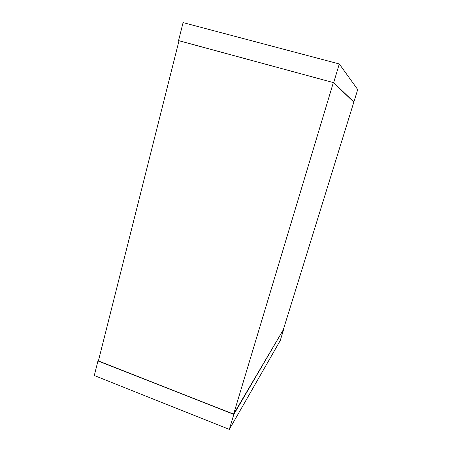 <?xml version="1.0" encoding="UTF-8"?>
<svg xmlns="http://www.w3.org/2000/svg" width="452" height="452" viewBox="0 0 452 452"><rect width="100%" height="100%" fill="white"/><g stroke="black" fill="none" stroke-linecap="round" stroke-linejoin="round"><path stroke-width="0.68" d="M179.003 40.759L333.666 82.659L353.882 101.966L283.246 329.915L233.616 414.105L98.395 360.956L179.02 40.703L333.344 82.597L233.616 414.105M353.622 101.886L333.344 82.597M178.568 40.561L183.088 22.6L339.294 63.969L333.666 82.659M339.294 63.969L357.713 89.564L353.882 101.966M98.496 360.555L97.954 360.956L233.848 414.377L283.274 329.836M233.848 414.377L229.328 429.4L94.287 375.544L97.954 360.956M229.328 429.4L280.212 340.616L283.511 329.926"/></g></svg>
